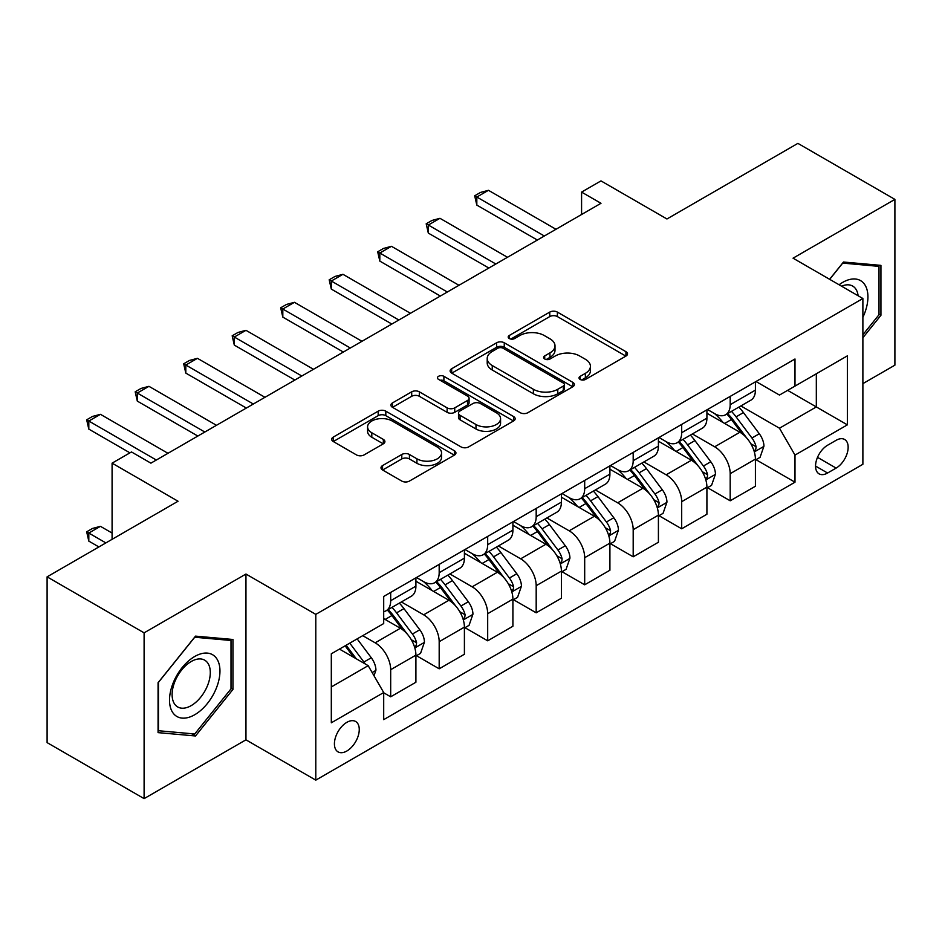 <?xml version="1.0" encoding="UTF-8"?>
<svg xmlns="http://www.w3.org/2000/svg" width="942" height="942" viewBox="0 0 942 942"><rect width="100%" height="100%" fill="white"/><g stroke="black" fill="none" stroke-linecap="round" stroke-linejoin="round"><path stroke-width="1.41" d="M580.142 379.438A3.768 2.178 0 0 0 585.477 379.438L625.935 356.076A5.381 3.109 0 0 0 627.513 353.886A5.381 3.109 0 0 0 625.935 351.684L557.381 312.096A5.381 3.109 0 0 0 549.763 312.096L509.304 335.47A3.768 2.178 0 0 0 508.197 337A3.768 2.178 0 0 0 509.304 338.543A3.768 2.178 0 0 0 514.626 338.543L519.866 335.517A17.239 9.95 0 0 1 544.24 335.517L549.951 338.814A17.239 9.95 0 0 1 555.003 345.855A17.239 9.95 0 0 1 549.951 352.885L544.723 355.911A3.768 2.178 0 0 0 543.616 357.454A3.768 2.178 0 0 0 544.723 358.996A3.768 2.178 0 0 0 550.057 358.996L555.285 355.97A17.239 9.95 0 0 1 579.66 355.97L585.371 359.267A17.239 9.95 0 0 1 590.422 366.308A17.239 9.95 0 0 1 585.371 373.338L580.142 376.364A3.768 2.178 0 0 0 579.036 377.907A3.768 2.178 0 0 0 580.142 379.438L580.142 376.364M346.833 751.021A17.557 10.138 120 0 0 358.313 735.549A17.557 10.138 120 0 0 355.617 721.478A17.557 10.138 120 0 0 346.833 722.349A17.557 10.138 120 0 0 335.364 737.822A17.557 10.138 120 0 0 338.06 751.893A17.557 10.138 120 0 0 346.833 751.021M382.57 465.583A5.381 3.109 0 0 0 380.992 467.785A5.381 3.109 0 0 0 382.57 469.976L401.798 481.079A5.381 3.109 0 0 0 409.417 481.079L454.362 455.139A5.381 3.109 0 0 0 455.94 452.937A5.381 3.109 0 0 0 454.362 450.735L385.808 411.159A5.381 3.109 0 0 0 378.189 411.159L333.244 437.112A5.381 3.109 0 0 0 331.666 439.302A5.381 3.109 0 0 0 333.244 441.504L356.476 454.915A5.381 3.109 0 0 0 364.095 454.915L383.335 443.812A5.381 3.109 0 0 0 384.913 441.61A5.381 3.109 0 0 0 383.335 439.419L371.807 432.767A14.413 8.313 0 0 1 367.592 426.879A14.413 8.313 0 0 1 376.482 419.202A14.413 8.313 0 0 1 392.19 421.003L437.323 447.061A14.413 8.313 0 0 1 441.539 452.937A14.413 8.313 0 0 1 432.649 460.626A14.413 8.313 0 0 1 416.941 458.825L409.417 454.48A5.381 3.109 0 0 0 401.798 454.48L382.57 465.583L382.57 469.976M862.884 383.63L894.9 365.155L894.9 199.386L797.898 143.372L666.948 218.98L600.984 180.899L581.579 192.097L600.984 203.295L150.897 463.158L131.491 451.96L112.086 463.158L112.086 539.319M144.102 632.847L144.102 798.628L245.956 739.823L245.956 574.043L144.102 632.847L47.1 576.845L178.05 501.238L112.086 463.158M245.956 574.043L315.794 614.372L862.884 298.508L862.884 464.276L315.794 780.141L315.794 614.372M894.9 199.386L793.046 258.179L862.884 298.508M520.255 412.702A5.381 3.109 0 0 0 527.861 412.702L572.807 386.75A5.381 3.109 0 0 0 574.385 384.56A5.381 3.109 0 0 0 572.807 382.358L504.253 342.77A5.381 3.109 0 0 0 496.634 342.77L451.701 368.722A5.381 3.109 0 0 0 450.123 370.924A5.381 3.109 0 0 0 451.701 373.114L520.255 412.702M440.067 380.262A3.768 2.178 0 0 1 443.894 380.792L443.894 376.305L513.59 416.552A5.381 3.109 0 0 1 515.168 418.743A5.381 3.109 0 0 1 513.59 420.944L468.645 446.897A5.381 3.109 0 0 1 461.027 446.897L392.473 407.309L392.473 402.917A5.381 3.109 0 0 0 390.895 405.119A5.381 3.109 0 0 0 392.473 407.309M392.473 402.917L411.701 391.813A5.381 3.109 0 0 1 419.32 391.813L447.12 407.862A5.381 3.109 0 0 0 454.739 407.862L467.503 400.491A5.381 3.109 0 0 0 469.081 398.301A5.381 3.109 0 0 0 467.503 396.099L438.56 379.39A3.768 2.178 0 0 1 437.453 377.848A3.768 2.178 0 0 1 439.784 375.834A3.768 2.178 0 0 1 443.894 376.305M144.102 798.628L47.1 742.614L47.1 576.845M836.119 440.314L827.582 445.236A17.015 9.82 120 0 0 816.467 460.226A17.015 9.82 120 0 0 819.081 473.861A17.015 9.82 120 0 0 827.582 473.014L836.119 468.092A17.015 9.82 120 0 0 847.235 453.102A17.015 9.82 120 0 0 844.621 439.467A17.015 9.82 120 0 0 836.119 440.314M755.99 381.51L779.47 395.063L794.989 386.102L794.989 358.996L383.7 596.451L383.7 623.557L331.313 653.795L331.313 722.797L383.7 692.547L383.7 719.653L794.989 482.198L794.989 455.092L779.47 428.21L740.883 405.943M794.989 386.102L847.364 355.852L847.364 424.854L794.989 455.092M245.956 739.823L315.794 780.141M581.579 192.097L581.579 214.505M787.618 390.353L816.325 406.932L816.325 373.774L847.364 355.852M779.47 428.21L816.325 406.932L847.364 424.854M331.313 686.953L368.181 665.664L339.461 649.097M383.7 692.77L390.683 696.809L390.683 669.703A21.949 12.67 -120 0 0 375.163 642.821L362.741 635.65M390.683 696.809L415.905 682.243L415.905 655.137A21.949 12.67 -120 0 0 400.385 628.255L383.7 618.623M416.482 655.703L439.184 668.808L439.184 641.702A21.949 12.67 -120 0 0 423.665 614.82L401.374 601.95M439.184 668.808L464.406 654.243L464.406 627.137A21.949 12.67 -120 0 0 448.887 600.254L415.905 581.214M464.983 627.702L487.685 640.807L487.685 613.701A21.949 12.67 -120 0 0 472.166 586.819L449.876 573.949M487.685 640.807L512.907 626.242L512.907 599.136A21.949 12.67 -120 0 0 497.388 572.253L464.406 553.213M513.484 599.701L536.186 612.806L536.186 585.7A21.949 12.67 -120 0 0 520.667 558.818L498.377 545.948M536.186 612.806L561.408 598.241L561.408 571.135A21.949 12.67 -120 0 0 545.889 544.252L512.907 525.212M561.985 571.7L584.688 584.805L584.688 557.699A21.949 12.67 -120 0 0 569.168 530.817L546.878 517.947M584.688 584.805L609.91 570.24L609.91 543.134A21.949 12.67 -120 0 0 594.39 516.251L561.408 497.211M610.487 543.699L633.189 556.804L633.189 529.687A21.949 12.67 -120 0 0 617.669 502.816L595.379 489.946M633.189 556.804L658.411 542.239L658.411 515.133A21.949 12.67 -120 0 0 642.891 488.25L609.91 469.21M658.988 515.686L681.69 528.792L681.69 501.686A21.949 12.67 -120 0 0 666.171 474.803L643.881 461.945M681.69 528.792L706.912 514.238L706.912 487.132A21.949 12.67 -120 0 0 691.393 460.249L658.411 441.209M707.489 487.685L730.191 500.791L730.191 473.685A21.949 12.67 -120 0 0 714.672 446.802L692.382 433.944M730.191 500.791L755.413 486.237L755.413 459.131A21.949 12.67 -120 0 0 739.894 432.248L706.912 413.208M707.489 409.511L714.672 413.656A21.949 12.67 -120 0 0 725.646 414.739A21.949 12.67 -120 0 0 730.191 404.695L730.191 396.405M658.988 437.512L666.171 441.657A21.949 12.67 -120 0 0 677.145 442.74A21.949 12.67 -120 0 0 681.69 432.696L681.69 424.406M610.487 465.513L617.669 469.658A21.949 12.67 -120 0 0 628.644 470.741A21.949 12.67 -120 0 0 633.189 460.697L633.189 452.407M561.985 493.514L569.168 497.659A21.949 12.67 -120 0 0 580.142 498.742A21.949 12.67 -120 0 0 584.688 488.698L584.688 480.408M513.484 521.515L520.667 525.66A21.949 12.67 -120 0 0 531.641 526.743A21.949 12.67 -120 0 0 536.186 516.699L536.186 508.409M464.983 549.516L472.166 553.66A21.949 12.67 -120 0 0 483.14 554.744A21.949 12.67 -120 0 0 487.685 544.7L487.685 536.41M416.482 577.517L423.665 581.661A21.949 12.67 -120 0 0 434.639 582.745A21.949 12.67 -120 0 0 439.184 572.701L439.184 564.411M755.99 459.684L794.989 482.198M725.646 414.739L750.868 400.173A21.949 12.67 -120 0 0 755.413 390.129L755.413 381.84M677.145 442.74L702.367 428.174A21.949 12.67 -120 0 0 706.912 418.13L706.912 409.841M628.644 470.741L653.866 456.187A21.949 12.67 -120 0 0 658.411 446.131L658.411 437.842M580.142 498.742L605.365 484.188A21.949 12.67 -120 0 0 609.91 474.132L609.91 465.843M531.641 526.743L556.863 512.189A21.949 12.67 -120 0 0 561.408 502.133L561.408 493.843M483.14 554.744L508.362 540.19A21.949 12.67 -120 0 0 512.907 530.134L512.907 521.856M434.639 582.745L459.861 568.191A21.949 12.67 -120 0 0 464.406 558.147L464.406 549.857M383.7 611.641A21.949 12.67 -120 0 0 386.138 610.757L411.36 596.192A21.949 12.67 -120 0 0 415.905 586.148L415.905 577.858M386.138 610.757A21.949 12.67 -120 0 0 390.683 600.702L390.683 592.412M368.181 665.664L383.7 692.547M862.884 337.742L880.935 315.299L880.935 265.373L843.49 262.029L829.608 279.291M158.068 732.629L195.512 735.973L232.957 689.403L232.957 639.477L195.512 636.133L158.068 682.714L158.068 732.629M878.992 314.169L880.935 315.299M231.014 688.284L232.957 689.403M191.556 733.7L195.512 735.973M581.65 379.979L585.371 377.824A17.239 9.95 0 0 0 590.422 370.783L590.422 366.308M555.003 345.855L555.003 350.33A17.239 9.95 0 0 1 549.951 357.371L546.23 359.526M625.865 356.123L557.381 316.583A5.381 3.109 0 0 0 549.763 316.583L510.811 339.073M572.736 386.797L504.253 347.257A5.381 3.109 0 0 0 496.634 347.257L451.771 373.162M563.292 386.09A3.768 2.178 0 0 0 564.388 384.56A3.768 2.178 0 0 0 563.292 383.017L503.11 348.269A3.768 2.178 0 0 0 497.776 348.269L492.254 351.46A17.239 9.95 0 0 0 487.214 358.502A17.239 9.95 0 0 0 492.254 365.531L533.384 389.282A17.239 9.95 0 0 0 557.77 389.282L563.292 386.09L563.292 390.577A3.768 2.178 0 0 0 564.388 389.034L564.388 384.56M487.214 358.502L487.214 362.976A17.239 9.95 0 0 0 492.254 370.018L492.254 365.531M563.292 390.577L557.77 393.768A17.239 9.95 0 0 1 533.384 393.768L492.254 370.018M392.543 407.356L411.701 396.288L411.701 391.813M469.081 398.301L469.081 402.776A5.381 3.109 0 0 1 467.503 404.978L454.739 412.337A5.381 3.109 0 0 1 447.12 412.337L419.32 396.288A5.381 3.109 0 0 0 411.701 396.288M443.894 380.792L513.508 420.992M475.981 424.524A14.413 8.313 0 0 0 491.677 426.326A14.413 8.313 0 0 0 500.567 418.637A14.413 8.313 0 0 0 496.352 412.749L480.455 403.576A5.381 3.109 0 0 0 472.837 403.576L460.073 410.936A5.381 3.109 0 0 0 458.495 413.138A5.381 3.109 0 0 0 460.073 415.34L475.981 424.524L475.981 428.999A14.413 8.313 0 0 0 491.677 430.8A14.413 8.313 0 0 0 500.567 423.111L500.567 418.637M458.495 413.138L458.495 417.624A5.381 3.109 0 0 0 460.073 419.814L460.073 415.34M475.981 428.999L460.073 419.814M441.539 452.937L441.539 457.423A14.413 8.313 0 0 1 432.649 465.101A14.413 8.313 0 0 1 416.941 463.299L409.417 458.954A5.381 3.109 0 0 0 401.798 458.954L382.64 470.023M367.592 426.879L367.592 431.365A14.413 8.313 0 0 0 371.807 437.241L371.807 432.767M383.264 443.859L371.807 437.241M454.291 455.174L385.808 415.646A5.381 3.109 0 0 0 378.189 415.646L333.315 441.551M755.413 460.026L760.064 457.341L763.95 446.131A14.542 8.396 -120 0 0 759.299 433.756L743.45 412.584A41.978 24.233 -120 0 0 738.869 407.097M723.103 422.558A41.978 24.233 -120 0 0 714.507 413.562M754.083 451.112L755.778 449.287L756.096 446.755A14.542 8.396 -120 0 0 751.928 438.006L736.079 416.847A41.978 24.233 -120 0 0 731.498 411.36M727.589 413.609A34.842 20.112 60 0 1 733.312 420.12L746.723 438.03M726.847 414.044A41.978 24.233 60 0 1 731.428 419.531L741.966 433.603M544.335 236.006L476.817 197.031L476.817 205.097L474.686 195.795L480.502 192.439L488.462 190.308L555.968 229.283M537.352 240.045L476.817 205.097M488.462 190.308L476.817 197.031L474.686 195.795M706.912 488.027L711.563 485.342L715.449 474.132A14.542 8.396 -120 0 0 710.798 461.757L694.949 440.585A41.978 24.233 -120 0 0 690.368 435.11M674.602 450.559A41.978 24.233 -120 0 0 666.006 441.562M705.582 479.125L707.277 477.288L707.595 474.756A14.542 8.396 -120 0 0 703.427 466.007L687.578 444.848A41.978 24.233 -120 0 0 682.997 439.361M679.088 441.621A34.842 20.112 60 0 1 684.81 448.121L698.222 466.031M678.346 442.045A41.978 24.233 60 0 1 682.926 447.532L693.465 461.604M658.411 516.028L663.062 513.343L666.948 502.133A14.542 8.396 -120 0 0 662.308 489.758L646.447 468.598A41.978 24.233 -120 0 0 641.867 463.111M626.1 478.56A41.978 24.233 -120 0 0 617.505 469.563M657.08 507.126L658.776 505.301L659.094 502.757A14.542 8.396 -120 0 0 654.926 494.008L639.076 472.849A41.978 24.233 -120 0 0 634.496 467.362M630.587 469.622A34.842 20.112 60 0 1 636.309 476.122L649.721 494.032M629.845 470.046A41.978 24.233 60 0 1 634.425 475.533L644.964 489.605M609.91 544.029L614.561 541.344L618.447 530.134A14.542 8.396 -120 0 0 613.807 517.759L597.946 496.599A41.978 24.233 -120 0 0 593.366 491.112M577.599 506.56A41.978 24.233 -120 0 0 569.003 497.564M608.579 535.127L610.275 533.302L610.593 530.758A14.542 8.396 -120 0 0 606.424 522.009L590.575 500.85A41.978 24.233 -120 0 0 585.995 495.362M582.085 497.623A34.842 20.112 60 0 1 587.808 504.123L601.22 522.033M581.344 498.047A41.978 24.233 60 0 1 585.924 503.534L596.463 517.605M495.833 264.007L428.316 225.032L428.316 233.098L426.184 223.796L432.001 220.44L439.961 218.309L507.467 257.284M488.851 268.046L428.316 233.098M439.961 218.309L428.316 225.032L426.184 223.796M447.332 292.008L379.814 253.033L379.814 261.099L377.683 251.797L383.5 248.441L391.46 246.309L458.966 285.285M440.35 296.047L379.814 261.099M391.46 246.309L379.814 253.033L377.683 251.797M398.831 320.009L331.313 281.034L331.313 289.1L329.182 279.798L334.999 276.442L342.959 274.31L410.465 313.297M391.848 324.048L331.313 289.1M342.959 274.31L331.313 281.034L329.182 279.798M561.408 572.029L566.06 569.345L569.945 558.147A14.542 8.396 -120 0 0 565.306 545.759L549.445 524.6A41.978 24.233 -120 0 0 544.865 519.113M529.098 534.561A41.978 24.233 -120 0 0 520.502 525.565M560.078 563.128L561.773 561.302L562.091 558.759A14.542 8.396 -120 0 0 557.923 550.01L542.074 528.851A41.978 24.233 -120 0 0 537.493 523.363M533.584 525.624A34.842 20.112 60 0 1 539.307 532.124L552.718 550.034M532.842 526.06A41.978 24.233 60 0 1 537.423 531.535L547.961 545.606M350.33 348.01L282.812 309.035L282.812 317.101L280.681 307.798L286.498 304.443L294.457 302.311L361.963 341.298M343.347 352.049L282.812 317.101M294.457 302.311L282.812 309.035L280.681 307.798M862.884 317.324A35.666 20.594 120 0 0 864.556 284.331A35.666 20.594 120 0 0 839.098 284.767M858.115 295.753A27 15.59 120 0 0 855.713 288.888A27 15.59 120 0 0 852.675 286.074A27 15.59 120 0 0 841.571 286.203M842.631 263.089L878.992 266.374L878.992 314.746L862.884 334.775M876.59 264.985L878.992 266.374M829.69 279.338L842.713 263.124M194.735 656.48A35.666 20.594 120 0 0 169.513 700.165A35.666 20.594 120 0 0 194.735 714.731A35.666 20.594 120 0 0 219.957 671.045A35.666 20.594 120 0 0 194.735 656.48M191.202 661.519A27 15.59 120 0 0 173.564 685.317A27 15.59 120 0 0 177.697 706.947A27 15.59 120 0 0 191.202 705.617A27 15.59 120 0 0 208.841 681.82A27 15.59 120 0 0 204.708 660.177A27 15.59 120 0 0 191.202 661.519M231.014 688.849L194.735 733.983L158.456 730.733L158.456 682.361L194.735 637.239L231.014 640.478L231.014 688.849M228.612 639.088L231.014 640.478M512.907 600.03L517.558 597.346L521.444 586.148A14.542 8.396 -120 0 0 516.805 573.76L500.944 552.601A41.978 24.233 -120 0 0 496.363 547.114M480.597 562.562A41.978 24.233 -120 0 0 472.001 553.566M511.577 591.129L513.272 589.303L513.59 586.76A14.542 8.396 -120 0 0 509.422 578.023L493.573 556.852A41.978 24.233 -120 0 0 488.992 551.364M485.083 553.625A34.842 20.112 60 0 1 490.806 560.125L504.217 578.035M484.341 554.061A41.978 24.233 60 0 1 488.922 559.548L499.46 573.607M464.406 628.031L469.057 625.347L472.943 614.149A14.542 8.396 -120 0 0 468.304 601.761L452.443 580.602A41.978 24.233 -120 0 0 447.862 575.115M432.095 590.563A41.978 24.233 -120 0 0 423.5 581.567M463.075 619.129L464.771 617.304L465.089 614.761A14.542 8.396 -120 0 0 460.921 606.024L445.071 584.852A41.978 24.233 -120 0 0 440.491 579.365M436.582 581.626A34.842 20.112 60 0 1 442.304 588.126L455.716 606.036M435.84 582.062A41.978 24.233 60 0 1 440.42 587.549L450.959 601.608M415.905 656.032L420.556 653.348L424.442 642.15A14.542 8.396 -120 0 0 419.802 629.762L403.941 608.603A41.978 24.233 -120 0 0 399.361 603.115M414.574 647.13L416.27 645.305L416.588 642.762A14.542 8.396 -120 0 0 412.419 634.025L396.57 612.853A41.978 24.233 -120 0 0 391.99 607.378M388.08 609.627A34.842 20.112 60 0 1 393.803 616.127L407.215 634.037M387.339 610.063A41.978 24.233 60 0 1 391.919 615.55L402.458 629.621M373.998 675.755L375.94 670.151A14.542 8.396 -120 0 0 371.301 657.763L357.148 638.876M365.249 663.98A14.542 8.396 -120 0 0 363.918 662.026L349.776 643.139M346.138 645.246L356.3 658.811M345.125 645.823L353.745 657.339M112.086 533.054L100.453 526.331L88.807 533.054L105.881 542.91M88.807 541.12L86.676 531.818L88.807 533.054L88.807 541.12L98.898 546.937M86.676 531.818L92.493 528.462L100.453 526.331M301.829 376.011L234.311 337.036L234.311 345.102L232.179 335.811L237.996 332.444L245.956 330.312L313.462 369.299M294.846 380.05L234.311 345.102M245.956 330.312L234.311 337.036L232.179 335.811M253.327 404.024L185.81 365.037L185.81 373.103L183.678 363.812L189.495 360.445L197.455 358.325L264.961 397.3M246.345 408.051L185.81 373.103M197.455 358.325L185.81 365.037L183.678 363.812M204.826 432.025L137.308 393.038L137.308 401.104L135.177 391.813L140.994 388.445L148.954 386.326L216.46 425.301M197.844 436.052L137.308 401.104M148.954 386.326L137.308 393.038L135.177 391.813M156.325 460.026L88.807 421.039L88.807 429.105L86.676 419.814L92.493 416.446L100.453 414.327L167.97 453.302M129.937 452.855L88.807 429.105M100.453 414.327L88.807 421.039L86.676 419.814M375.163 642.821L400.385 628.255M423.665 614.82L448.887 600.254M472.166 586.819L497.388 572.253M520.667 558.818L545.889 544.252M569.168 530.817L594.39 516.251M617.669 502.816L642.891 488.25M666.171 474.803L691.393 460.249M714.672 446.802L739.894 432.248M730.191 404.695L755.413 390.129M730.191 473.685L755.413 459.131M681.69 501.686L706.912 487.132M681.69 432.696L706.912 418.13M633.189 529.687L658.411 515.133M633.189 460.697L658.411 446.131M584.688 557.699L609.91 543.134M584.688 488.698L609.91 474.132M536.186 585.7L561.408 571.135M536.186 516.699L561.408 502.133M487.685 613.701L512.907 599.136M487.685 544.7L512.907 530.134M439.184 641.702L464.406 627.137M439.184 572.701L464.406 558.147M390.683 669.703L415.905 655.137M390.683 600.702L415.905 586.148M817.515 457.341L836.119 468.092M815.548 466.078L827.582 473.014M585.371 377.824L585.371 373.338M544.723 358.996L544.723 355.911M549.951 357.371L549.951 352.885M509.304 338.543L509.304 335.47M549.763 316.583L549.763 312.096M557.381 316.583L557.381 312.096M625.935 356.076L625.935 351.684M451.701 373.114L451.701 368.722M496.634 347.257L496.634 342.77M504.253 347.257L504.253 342.77M572.807 386.75L572.807 382.358M533.384 393.768L533.384 389.282M557.77 393.768L557.77 389.282M419.32 396.288L419.32 391.813M447.12 412.337L447.12 407.862M454.739 412.337L454.739 407.862M467.503 404.978L467.503 400.491M513.59 420.944L513.59 416.552M401.798 458.954L401.798 454.48M409.417 458.954L409.417 454.48M416.941 463.299L416.941 458.825M383.335 443.812L383.335 439.419M333.244 441.504L333.244 437.112M378.189 415.646L378.189 411.159M385.808 415.646L385.808 411.159M454.362 455.139L454.362 450.735M754.33 451.913L763.844 446.414M736.079 416.847L743.45 412.584M724.645 423.441L731.428 419.531M751.928 438.006L759.299 433.756M750.786 443.682L756.096 446.755M705.829 479.914L715.343 474.415M687.578 444.848L694.949 440.585M676.144 451.442L682.926 447.532M703.427 466.007L710.798 461.757M702.285 471.683L707.595 474.756M657.328 507.915L666.842 502.416M639.076 472.849L646.447 468.598M627.643 479.454L634.425 475.533M654.926 494.008L662.308 489.758M653.783 499.684L659.094 502.757M608.826 535.916L618.352 530.417M590.575 500.85L597.946 496.599M579.142 507.455L585.924 503.534M606.424 522.009L613.807 517.759M605.282 527.697L610.593 530.758M560.325 563.917L569.851 558.418M542.074 528.851L549.445 524.6M530.64 535.456L537.423 531.535M557.923 550.01L565.306 545.759M556.781 555.698L562.091 558.759M511.824 591.929L521.35 586.419M493.573 556.852L500.944 552.601M482.139 563.457L488.922 559.548M509.422 578.023L516.805 573.76M508.28 583.699L513.59 586.76M463.323 619.93L472.849 614.431M445.071 584.852L452.443 580.602M433.638 591.458L440.42 587.549M460.921 606.024L468.304 601.761M459.778 611.699L465.089 614.761M414.821 647.931L424.347 642.432M396.57 612.853L403.941 608.603M385.137 619.459L391.919 615.55M412.419 634.025L419.802 629.762M411.277 639.7L416.588 642.762M372.161 672.553L375.846 670.433M363.918 662.026L371.301 657.763"/></g></svg>
